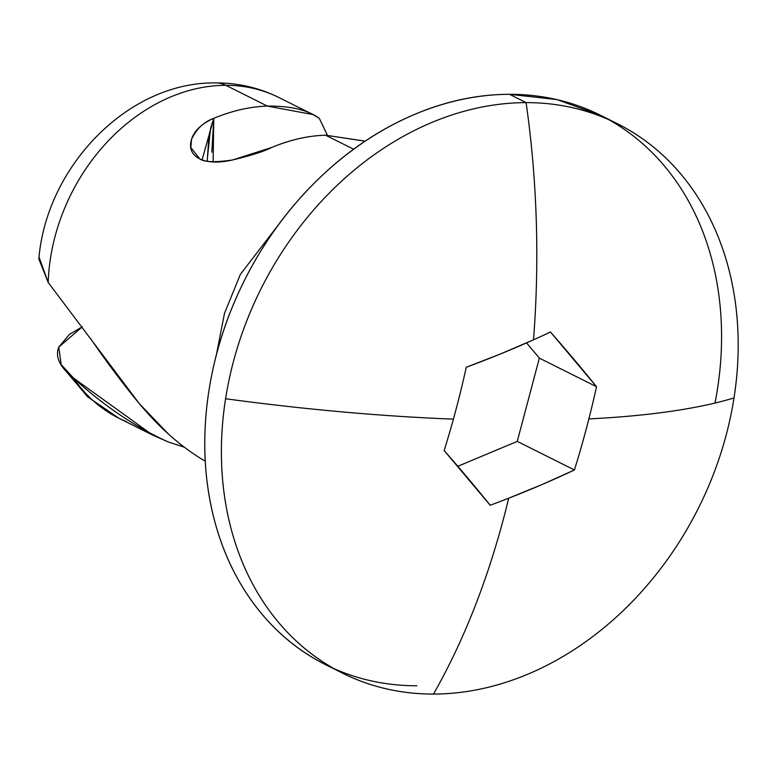 <?xml version="1.0" encoding="UTF-8"?>
<svg xmlns="http://www.w3.org/2000/svg" width="777" height="777" viewBox="0 0 777 777"><rect width="100%" height="100%" fill="white"/><g stroke="black" fill="none" stroke-linecap="round" stroke-linejoin="round"><path stroke-width="1.17" d="M225.583 398.756A616.909 138.51 8.9 0 0 453.399 419.133A611.538 357.838 -81.5 0 0 466.268 367.278L500.582 353.914L533.508 339.821A616.909 346.309 -90.1 0 0 526.097 102.622A307.177 244.677 116.6 0 0 225.583 398.756A307.177 244.677 116.6 0 0 433.479 694.075A307.177 244.677 116.6 0 0 734.003 397.941A307.177 244.677 -63.4 0 1 433.479 694.075A616.909 346.309 -90.1 0 0 508.702 498.203A616.909 346.309 89.9 0 1 433.479 694.075A307.177 244.677 -63.4 0 1 315.821 657.031A307.177 244.677 -63.4 0 1 225.583 398.756A307.177 244.677 -63.4 0 1 526.097 102.622A307.177 244.677 -63.4 0 1 643.764 139.666A307.177 244.677 -63.4 0 1 734.003 397.941A616.909 138.51 -171.1 0 1 588.869 418.92A611.538 357.838 98.5 0 1 574.417 469.978L542.297 484.44L508.702 498.203A612.111 251.447 170.2 0 1 490.2 505.254L444.162 450.534A611.538 357.838 -81.5 0 0 453.399 419.133A616.909 138.51 -171.1 0 1 225.583 398.756M168.22 441.938L152.632 435.071L73.543 378.078A179.186 142.725 116.6 0 0 121.727 419.561M365.073 141.181L325.612 135.217L353.603 149.213L325.612 135.217C308.246 135.693 290.355 139.753 271.931 147.387L232.585 159.965C218.764 163.073 207.799 162.714 199.708 158.877C191.618 154.623 188.889 148.125 191.521 139.404C194.279 130.614 201.699 123.582 213.792 118.308C232.274 110.693 250.136 106.624 267.385 106.099L225.816 85.305A63.996 35.927 -90.1 0 0 215.501 82.935A63.996 35.927 89.9 0 1 225.816 85.305A179.186 142.725 116.6 0 0 48.184 282.449A179.186 142.725 -63.4 0 1 225.816 85.305L267.385 106.099L312.888 114.53L319.308 118.327L327.389 135.179M216.394 354.71L224.475 313.413L240.307 274.466L286.859 213.801M715.025 403.04A307.177 244.677 116.6 0 0 627.156 131.362A307.177 244.677 116.6 0 0 509.489 94.318L526.097 102.622A616.909 346.309 89.9 0 1 533.508 339.821A612.111 251.447 -9.8 0 0 550.485 332.012L596.522 386.723A611.538 357.838 98.5 0 1 588.869 418.92A616.909 138.51 8.9 0 0 734.003 397.941A307.177 244.677 116.6 0 0 526.097 102.622L509.489 94.318A307.177 244.677 116.6 0 0 228.729 316.229A307.177 244.677 116.6 0 0 299.203 648.727A307.177 244.677 116.6 0 0 416.87 685.77M310.683 113.423L278.953 97.552C259.197 87.782 238.228 82.906 216.064 82.925C128.03 81.4 46.202 166.919 38.85 259.023L48.184 282.449L139.433 403.778L168.57 434.168M90.569 338.578L90.627 338.665C107.352 362.995 123.621 384.702 139.433 403.778C158.634 426.767 179.06 444.998 200.699 458.459L200.913 458.585M279.001 97.581A179.186 142.725 116.6 0 0 225.816 85.305A179.186 142.725 -63.4 0 1 279.147 97.649M126.408 421.6A179.186 142.725 -63.4 0 1 73.543 378.078L61.218 364.666L58.712 347.173L82.284 326.816L69.435 334.411L58.712 347.173C54.944 356.964 59.887 367.259 73.543 378.078C103.895 405.847 135.412 427.117 168.094 441.89L184.091 447.105M365.132 141.142L325.612 135.217C308.119 135.693 290.219 139.753 271.931 147.387L271.931 147.387C264.462 151.262 251.35 155.458 232.585 159.965C215.18 162.529 204.225 162.16 199.708 158.877L190.851 147.552L191.521 139.404C196.377 128.972 203.807 121.95 213.792 118.308L202.088 159.868M601.009 115.52L557.002 99.573L509.489 94.318C475.777 94.367 442.181 101.923 408.683 116.977C375.194 132.041 344.357 153.448 316.171 181.216C287.995 208.984 264.617 240.996 246.047 277.243C227.476 313.5 215.112 351.233 208.974 390.452C202.836 429.662 203.38 467.375 210.606 503.583C217.832 539.801 231.187 571.746 250.68 599.436C270.182 627.136 294.318 648.455 323.115 663.412L334.285 668.783M444.162 450.534A611.538 120.241 41.9 0 1 490.2 505.254A612.111 251.447 -9.8 0 0 508.702 498.203A612.111 251.447 -9.8 0 0 574.417 469.978L517.259 441.385L457.847 466.278L517.259 441.385L574.417 469.978A611.538 357.838 -81.5 0 0 588.869 418.92A611.538 357.838 -81.5 0 0 596.522 386.723L539.355 358.129L517.259 441.385L539.355 358.129L596.522 386.723A611.538 120.241 -138.1 0 0 550.485 332.012A612.111 251.447 170.2 0 1 533.508 339.821A612.111 251.447 170.2 0 1 466.268 367.278A611.538 357.838 98.5 0 1 453.399 419.133A611.538 357.838 98.5 0 1 444.162 450.534M526.563 342.929L539.355 358.129L526.563 342.929M200.699 458.459L205.225 461.12M39.044 257.148L48.184 282.449M327.321 135.179L319.308 118.327C307.857 109.936 290.549 105.857 267.385 106.099C250.136 106.624 232.274 110.693 213.792 118.308L213.121 161.742M209.469 133.226L213.792 118.308L210.596 128.292L207.469 157.236L208.78 138.18M211.839 152.195L213.792 118.308L210.596 128.292M207.342 161.16L207.43 158.304M152.632 435.071L118.648 418.075L87.694 396.872L63.325 368.036M600.582 115.307L617.191 123.621M191.268 149.942L190.851 147.552M342.385 673.076L325.777 664.772M207.43 158.197L207.469 157.236"/></g></svg>
